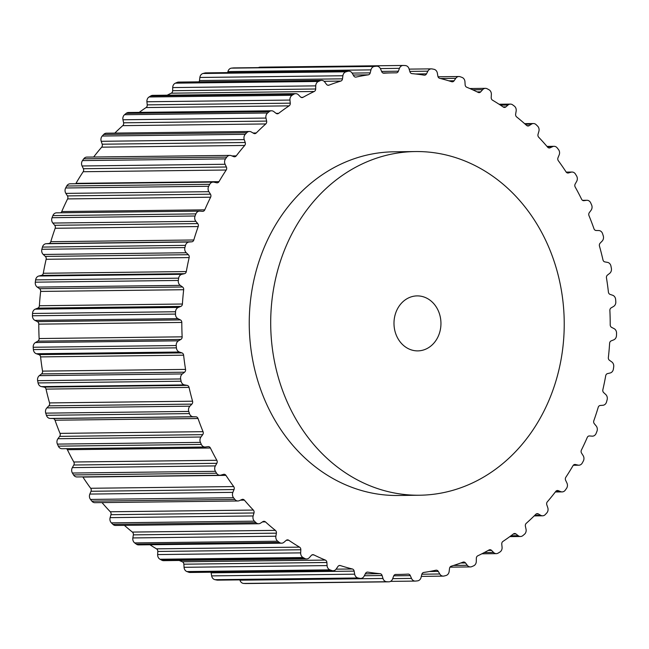 <?xml version="1.0" encoding="UTF-8"?>
<svg xmlns="http://www.w3.org/2000/svg" width="649" height="649" viewBox="0 0 649 649"><rect width="100%" height="100%" fill="white"/><g stroke="black" fill="none" stroke-linecap="round" stroke-linejoin="round"><path stroke-width="0.97" d="M415.417 151.55L393.959 151.809A171.855 146.771 89.3 0 0 258.91 261.693A171.855 146.771 89.3 0 0 398.064 495.487L419.522 495.228A171.855 146.771 89.3 0 0 554.571 385.336A171.855 146.771 89.3 0 0 415.417 151.55A171.855 146.771 89.3 0 0 280.36 261.442A171.855 146.771 89.3 0 0 419.522 495.228M439.405 333.302A27.493 23.486 -90.7 0 1 417.794 350.882A27.493 23.486 -90.7 0 1 395.533 313.475A27.493 23.486 -90.7 0 1 417.137 295.895A27.493 23.486 -90.7 0 1 439.405 333.302M208.694 186.263A4.811 4.113 89.3 0 0 208.881 191.682L210.471 194.189A2.75 2.345 -90.7 0 1 210.617 197.207A250.798 214.194 89.3 0 0 204.768 209.838A2.75 2.345 -90.7 0 1 202.707 211.339A2.75 2.345 -90.7 0 1 202.529 211.339L199.868 211.136A4.811 4.113 89.3 0 0 199.567 211.128A4.811 4.113 89.3 0 0 195.901 213.894A258.359 220.652 89.3 0 0 195.073 216.003A4.811 4.113 89.3 0 0 195.86 221.341L197.718 223.589A2.75 2.345 -90.7 0 1 198.196 226.558A250.798 214.194 89.3 0 0 193.808 239.984A2.75 2.345 -90.7 0 1 191.763 241.809L189.102 242.02A4.811 4.113 89.3 0 0 185.476 245.363A258.359 220.652 89.3 0 0 184.892 247.577A4.811 4.113 89.3 0 0 186.271 252.753L188.356 254.7A2.75 2.345 -90.7 0 1 189.167 257.572A250.798 214.194 89.3 0 0 186.312 271.558A2.75 2.345 -90.7 0 1 184.486 273.683L181.874 274.3A4.811 4.113 89.3 0 0 178.653 278.17A258.359 220.652 89.3 0 0 178.321 280.457A4.811 4.113 89.3 0 0 180.26 285.382L182.547 286.996A2.75 2.345 -90.7 0 1 183.675 289.722A250.798 214.194 89.3 0 0 182.41 304.024A2.75 2.345 -90.7 0 1 180.828 306.417L178.313 307.423A4.811 4.113 89.3 0 0 175.546 311.755A258.359 220.652 89.3 0 0 175.473 314.075A4.811 4.113 89.3 0 0 177.948 318.659L180.398 319.908A2.75 2.345 -90.7 0 1 181.809 322.448A250.798 214.194 89.3 0 0 182.15 336.831A2.75 2.345 -90.7 0 1 180.86 339.435L178.475 340.822A4.811 4.113 89.3 0 0 176.22 345.544A258.359 220.652 89.3 0 0 176.406 347.856A4.811 4.113 89.3 0 0 179.367 352.026L181.931 352.894A2.75 2.345 -90.7 0 1 183.618 355.19A250.798 214.194 89.3 0 0 185.557 369.411A2.75 2.345 -90.7 0 1 184.567 372.193L182.361 373.929A4.811 4.113 89.3 0 0 180.649 378.959A258.359 220.652 89.3 0 0 181.087 381.223A4.811 4.113 89.3 0 0 184.494 384.906L187.131 385.376A2.75 2.345 -90.7 0 1 189.054 387.396A250.798 214.194 89.3 0 0 192.566 401.204A2.75 2.345 -90.7 0 1 191.893 404.116L189.897 406.177A4.811 4.113 89.3 0 0 188.762 411.425A258.359 220.652 89.3 0 0 189.451 413.608A4.811 4.113 89.3 0 0 193.232 416.739L195.901 416.804A2.75 2.345 -90.7 0 1 198.034 418.508A250.798 214.194 89.3 0 0 203.048 431.674A2.75 2.345 -90.7 0 1 202.707 434.66L200.963 437.012A4.811 4.113 89.3 0 0 200.427 442.391A258.359 220.652 89.3 0 0 201.352 444.443A4.811 4.113 89.3 0 0 205.035 447.007A4.811 4.113 89.3 0 0 205.449 446.983L208.094 446.634A2.75 2.345 -90.7 0 1 208.337 446.617A2.75 2.345 -90.7 0 1 210.398 448.005A250.798 214.194 89.3 0 0 216.839 460.287A2.75 2.345 -90.7 0 1 216.831 463.313L215.371 465.909A4.811 4.113 89.3 0 0 215.436 471.328A258.359 220.652 89.3 0 0 216.579 473.226A4.811 4.113 89.3 0 0 219.979 475.246A4.811 4.113 89.3 0 0 220.92 475.109L223.507 474.362A2.75 2.345 -90.7 0 1 224.043 474.281A2.75 2.345 -90.7 0 1 225.941 475.368A250.798 214.194 89.3 0 0 233.697 486.572A2.75 2.345 -90.7 0 1 234.029 489.565L232.861 492.372A4.811 4.113 89.3 0 0 233.535 497.734A258.359 220.652 89.3 0 0 234.881 499.438A4.811 4.113 89.3 0 0 237.94 500.979A4.811 4.113 89.3 0 0 239.392 500.647L241.874 499.511A2.75 2.345 -90.7 0 1 242.702 499.316A2.75 2.345 -90.7 0 1 244.397 500.136A250.798 214.194 89.3 0 0 253.329 510.065A2.75 2.345 -90.7 0 1 253.986 512.986L253.151 515.947A4.811 4.113 89.3 0 0 254.408 521.163A258.359 220.652 89.3 0 0 255.933 522.648A4.811 4.113 89.3 0 0 258.602 523.751A4.811 4.113 89.3 0 0 260.541 523.151L262.869 521.65A2.75 2.345 -90.7 0 1 263.981 521.309A2.75 2.345 -90.7 0 1 265.441 521.885A250.798 214.194 89.3 0 0 275.395 530.371A2.75 2.345 -90.7 0 1 276.385 533.162L275.874 536.228A4.811 4.113 89.3 0 0 277.707 541.209A258.359 220.652 89.3 0 0 279.386 542.45A4.811 4.113 89.3 0 0 281.617 543.189A4.811 4.113 89.3 0 0 284.011 542.248L286.152 540.398A2.75 2.345 -90.7 0 1 287.515 539.863A2.75 2.345 -90.7 0 1 288.724 540.236A250.798 214.194 89.3 0 0 299.538 547.131A2.75 2.345 -90.7 0 1 300.82 549.76L300.665 552.875A4.811 4.113 89.3 0 0 303.034 557.532A258.359 220.652 89.3 0 0 304.835 558.513A4.811 4.113 89.3 0 0 306.588 558.951A4.811 4.113 89.3 0 0 309.395 557.605L311.309 555.439A2.75 2.345 -90.7 0 1 312.907 554.676A2.75 2.345 -90.7 0 1 313.84 554.887A250.798 214.194 89.3 0 0 325.327 560.079A2.75 2.345 -90.7 0 1 326.893 562.48L327.08 565.595A4.811 4.113 89.3 0 0 329.952 569.854A258.359 220.652 89.3 0 0 331.842 570.552A4.811 4.113 89.3 0 0 333.099 570.763A4.811 4.113 89.3 0 0 336.255 568.954L337.918 566.52A2.75 2.345 -90.7 0 1 339.719 565.482A2.75 2.345 -90.7 0 1 340.368 565.579A250.798 214.194 89.3 0 0 352.318 568.97A2.75 2.345 -90.7 0 1 354.143 571.12L354.678 574.178A4.811 4.113 89.3 0 0 357.997 577.967A258.359 220.652 89.3 0 0 359.952 578.364A4.811 4.113 89.3 0 0 360.682 578.437A4.811 4.113 89.3 0 0 364.146 576.109L365.517 573.44A2.75 2.345 -90.7 0 1 367.496 572.11A2.75 2.345 -90.7 0 1 367.837 572.134A250.798 214.194 89.3 0 0 380.063 573.675A2.75 2.345 -90.7 0 1 382.107 575.525L382.983 578.478A4.811 4.113 89.3 0 0 386.69 581.731A258.359 220.652 89.3 0 0 388.67 581.829A4.811 4.113 89.3 0 0 388.865 581.829A4.811 4.113 89.3 0 0 392.58 578.949L393.643 576.085A2.75 2.345 -90.7 0 1 395.76 574.438A2.75 2.345 -90.7 0 1 395.801 574.438A250.798 214.194 89.3 0 0 399.005 574.43A250.798 214.194 89.3 0 0 408.083 574.097A2.75 2.345 -90.7 0 1 408.18 574.089A2.75 2.345 -90.7 0 1 410.314 575.622L411.507 578.413A4.811 4.113 89.3 0 0 415.238 581.09A4.811 4.113 89.3 0 0 415.547 581.074A258.359 220.652 89.3 0 0 417.518 580.863A4.811 4.113 89.3 0 0 421.071 577.415L421.801 574.414A2.75 2.345 -90.7 0 1 423.756 572.45A250.798 214.194 89.3 0 0 435.893 570.228A2.75 2.345 -90.7 0 1 436.298 570.187A2.75 2.345 -90.7 0 1 438.278 571.404L439.771 573.992A4.811 4.113 89.3 0 0 443.235 576.125A4.811 4.113 89.3 0 0 444.07 576.012A258.359 220.652 89.3 0 0 446.001 575.509A4.811 4.113 89.3 0 0 449.132 571.534L449.53 568.451A2.75 2.345 -90.7 0 1 451.242 566.204A250.798 214.194 89.3 0 0 463.021 562.148A2.75 2.345 -90.7 0 1 463.727 562.018A2.75 2.345 -90.7 0 1 465.511 562.943L467.288 565.287A4.811 4.113 89.3 0 0 470.42 566.918A4.811 4.113 89.3 0 0 471.766 566.634A258.359 220.652 89.3 0 0 473.624 565.839A4.811 4.113 89.3 0 0 476.293 561.417L476.334 558.302A2.75 2.345 -90.7 0 1 477.786 555.812A250.798 214.194 89.3 0 0 489.005 549.987A2.75 2.345 -90.7 0 1 489.995 549.719A2.75 2.345 -90.7 0 1 491.561 550.393L493.581 552.445A4.811 4.113 89.3 0 0 496.331 553.638A4.811 4.113 89.3 0 0 498.172 553.094A258.359 220.652 89.3 0 0 499.925 552.023A4.811 4.113 89.3 0 0 502.075 547.237L501.766 544.13A2.75 2.345 -90.7 0 1 502.926 541.436A250.798 214.194 89.3 0 0 513.4 533.949A2.75 2.345 -90.7 0 1 514.649 533.502A2.75 2.345 -90.7 0 1 515.979 533.965L518.202 535.693A4.811 4.113 89.3 0 0 520.522 536.496A4.811 4.113 89.3 0 0 522.826 535.636A258.359 220.652 89.3 0 0 524.441 534.297A4.811 4.113 89.3 0 0 526.039 529.227L525.39 526.193A2.75 2.345 -90.7 0 1 526.242 523.345A250.798 214.194 89.3 0 0 535.782 514.316A2.75 2.345 -90.7 0 1 537.283 513.651A2.75 2.345 -90.7 0 1 538.337 513.935L540.739 515.314A4.811 4.113 89.3 0 0 542.588 515.801A4.811 4.113 89.3 0 0 545.314 514.543A258.359 220.652 89.3 0 0 546.766 512.978A4.811 4.113 89.3 0 0 547.78 507.696L546.799 504.792A2.75 2.345 -90.7 0 1 547.326 501.831A250.798 214.194 89.3 0 0 555.771 491.415A2.75 2.345 -90.7 0 1 557.491 490.506A2.75 2.345 -90.7 0 1 558.262 490.652L560.793 491.65A4.811 4.113 89.3 0 0 562.148 491.901A4.811 4.113 89.3 0 0 565.247 490.19A258.359 220.652 89.3 0 0 566.512 488.413A4.811 4.113 89.3 0 0 566.926 483.018L565.628 480.284A2.75 2.345 -90.7 0 1 565.823 477.275A250.798 214.194 89.3 0 0 573.026 465.649A2.75 2.345 -90.7 0 1 574.933 464.457A2.75 2.345 -90.7 0 1 575.412 464.506L578.032 465.114A4.811 4.113 89.3 0 0 578.867 465.203A4.811 4.113 89.3 0 0 582.275 462.988A258.359 220.652 89.3 0 0 583.337 461.025A4.811 4.113 89.3 0 0 583.143 455.614L581.553 453.099A2.75 2.345 -90.7 0 1 581.407 450.082A250.798 214.194 89.3 0 0 587.256 437.45A2.75 2.345 -90.7 0 1 589.324 435.95A2.75 2.345 -90.7 0 1 589.495 435.958L592.156 436.152A4.811 4.113 89.3 0 0 592.456 436.16A4.811 4.113 89.3 0 0 596.123 433.394A258.359 220.652 89.3 0 0 596.95 431.293A4.811 4.113 89.3 0 0 596.163 425.947L594.306 423.7A2.75 2.345 -90.7 0 1 593.827 420.73A250.798 214.194 89.3 0 0 598.216 407.304A2.75 2.345 -90.7 0 1 600.26 405.479L602.921 405.268A4.811 4.113 89.3 0 0 606.547 401.926A258.359 220.652 89.3 0 0 607.139 399.711A4.811 4.113 89.3 0 0 605.76 394.535L603.667 392.588A2.75 2.345 -90.7 0 1 602.856 389.716A250.798 214.194 89.3 0 0 605.712 375.73A2.75 2.345 -90.7 0 1 607.537 373.605L610.149 372.988A4.811 4.113 89.3 0 0 613.37 369.119A258.359 220.652 89.3 0 0 613.703 366.831A4.811 4.113 89.3 0 0 611.764 361.915L609.476 360.3A2.75 2.345 -90.7 0 1 608.356 357.575A250.798 214.194 89.3 0 0 609.622 343.264A2.75 2.345 -90.7 0 1 611.196 340.879L613.711 339.865A4.811 4.113 89.3 0 0 616.477 335.533A258.359 220.652 89.3 0 0 616.55 333.221A4.811 4.113 89.3 0 0 614.076 328.629L611.626 327.38A2.75 2.345 -90.7 0 1 610.214 324.849A250.798 214.194 89.3 0 0 609.873 310.457A2.75 2.345 -90.7 0 1 611.163 307.853L613.548 306.466A4.811 4.113 89.3 0 0 615.804 301.744A258.359 220.652 89.3 0 0 615.625 299.432A4.811 4.113 89.3 0 0 612.656 295.263L610.092 294.395A2.75 2.345 -90.7 0 1 608.413 292.099A250.798 214.194 89.3 0 0 606.466 277.886A2.75 2.345 -90.7 0 1 607.456 275.095L609.671 273.359A4.811 4.113 89.3 0 0 611.374 268.337A258.359 220.652 89.3 0 0 610.936 266.066A4.811 4.113 89.3 0 0 607.537 262.383L604.892 261.912A2.75 2.345 -90.7 0 1 602.97 259.9A250.798 214.194 89.3 0 0 599.465 246.085A2.75 2.345 -90.7 0 1 600.13 243.172L602.126 241.112A4.811 4.113 89.3 0 0 603.262 235.863A258.359 220.652 89.3 0 0 602.572 233.689A4.811 4.113 89.3 0 0 598.792 230.549L596.123 230.492A2.75 2.345 -90.7 0 1 593.989 228.781A250.798 214.194 89.3 0 0 588.976 215.622A2.75 2.345 -90.7 0 1 589.316 212.629L591.061 210.276A4.811 4.113 89.3 0 0 591.596 204.897A258.359 220.652 89.3 0 0 590.671 202.845A4.811 4.113 89.3 0 0 586.988 200.281A4.811 4.113 89.3 0 0 586.574 200.314L583.93 200.663A2.75 2.345 -90.7 0 1 583.694 200.679A2.75 2.345 -90.7 0 1 581.626 199.292A250.798 214.194 89.3 0 0 575.184 187.001A2.75 2.345 -90.7 0 1 575.192 183.983L576.661 181.379A4.811 4.113 89.3 0 0 576.588 175.968A258.359 220.652 89.3 0 0 575.444 174.07A4.811 4.113 89.3 0 0 572.045 172.042A4.811 4.113 89.3 0 0 571.104 172.18L568.516 172.934A2.75 2.345 -90.7 0 1 567.98 173.015A2.75 2.345 -90.7 0 1 566.082 171.928A250.798 214.194 89.3 0 0 558.335 160.725A2.75 2.345 -90.7 0 1 558.002 157.723L559.162 154.924A4.811 4.113 89.3 0 0 558.497 149.562A258.359 220.652 89.3 0 0 557.15 147.85A4.811 4.113 89.3 0 0 554.092 146.317A4.811 4.113 89.3 0 0 552.632 146.65L550.157 147.785A2.75 2.345 -90.7 0 1 549.322 147.972A2.75 2.345 -90.7 0 1 547.626 147.161A250.798 214.194 89.3 0 0 538.702 137.231A2.75 2.345 -90.7 0 1 538.037 134.302L538.881 131.349A4.811 4.113 89.3 0 0 537.615 126.133A258.359 220.652 89.3 0 0 536.09 124.64A4.811 4.113 89.3 0 0 533.421 123.537A4.811 4.113 89.3 0 0 531.482 124.137L529.154 125.646A2.75 2.345 -90.7 0 1 528.043 125.987A2.75 2.345 -90.7 0 1 526.582 125.411A250.798 214.194 89.3 0 0 516.628 116.925A2.75 2.345 -90.7 0 1 515.647 114.127L516.15 111.06A4.811 4.113 89.3 0 0 514.316 106.087A258.359 220.652 89.3 0 0 512.637 104.838A4.811 4.113 89.3 0 0 510.406 104.108A4.811 4.113 89.3 0 0 508.013 105.041L505.879 106.89A2.75 2.345 -90.7 0 1 504.508 107.426A2.75 2.345 -90.7 0 1 503.3 107.053A250.798 214.194 89.3 0 0 492.486 100.157A2.75 2.345 -90.7 0 1 491.204 97.537L491.358 94.421A4.811 4.113 89.3 0 0 488.989 89.757A258.359 220.652 89.3 0 0 487.188 88.783A4.811 4.113 89.3 0 0 485.436 88.345A4.811 4.113 89.3 0 0 482.629 89.684L480.714 91.85A2.75 2.345 -90.7 0 1 479.116 92.62A2.75 2.345 -90.7 0 1 478.183 92.401A250.798 214.194 89.3 0 0 466.704 87.217A2.75 2.345 -90.7 0 1 465.138 84.808L464.944 81.693A4.811 4.113 89.3 0 0 462.072 77.434A258.359 220.652 89.3 0 0 460.182 76.736A4.811 4.113 89.3 0 0 458.932 76.525A4.811 4.113 89.3 0 0 455.768 78.334L454.113 80.776A2.75 2.345 -90.7 0 1 452.304 81.806A2.75 2.345 -90.7 0 1 451.663 81.709A250.798 214.194 89.3 0 0 439.706 78.318A2.75 2.345 -90.7 0 1 437.88 76.168L437.345 73.11A4.811 4.113 89.3 0 0 434.027 69.321A258.359 220.652 89.3 0 0 432.08 68.924A4.811 4.113 89.3 0 0 431.35 68.859A4.811 4.113 89.3 0 0 427.878 71.179L426.507 73.848A2.75 2.345 -90.7 0 1 424.527 75.179A2.75 2.345 -90.7 0 1 424.186 75.154A250.798 214.194 89.3 0 0 411.961 73.621A2.75 2.345 -90.7 0 1 409.917 71.763L409.04 68.81A4.811 4.113 89.3 0 0 405.333 65.565A258.359 220.652 89.3 0 0 403.353 65.468A4.811 4.113 89.3 0 0 403.159 65.46A4.811 4.113 89.3 0 0 399.443 68.348L398.389 71.203A2.75 2.345 -90.7 0 1 396.263 72.85A2.75 2.345 -90.7 0 1 396.231 72.85A250.798 214.194 89.3 0 0 393.018 72.858A250.798 214.194 89.3 0 0 383.94 73.199A2.75 2.345 -90.7 0 1 383.843 73.199A2.75 2.345 -90.7 0 1 381.709 71.674L380.517 68.875A4.811 4.113 89.3 0 0 376.785 66.198A4.811 4.113 89.3 0 0 376.477 66.214A258.359 220.652 89.3 0 0 374.505 66.425A4.811 4.113 89.3 0 0 370.952 69.881L370.222 72.875A2.75 2.345 -90.7 0 1 368.267 74.838A250.798 214.194 89.3 0 0 356.131 77.061A2.75 2.345 -90.7 0 1 355.725 77.109A2.75 2.345 -90.7 0 1 353.746 75.892L352.253 73.296A4.811 4.113 89.3 0 0 348.797 71.171A4.811 4.113 89.3 0 0 347.953 71.276A258.359 220.652 89.3 0 0 346.022 71.788A4.811 4.113 89.3 0 0 342.891 75.755L342.502 78.837A2.75 2.345 -90.7 0 1 340.782 81.084A250.798 214.194 89.3 0 0 329.002 85.141A2.75 2.345 -90.7 0 1 328.297 85.279A2.75 2.345 -90.7 0 1 326.512 84.346L324.743 82.001A4.811 4.113 89.3 0 0 321.612 80.371A4.811 4.113 89.3 0 0 320.257 80.654A258.359 220.652 89.3 0 0 318.399 81.458A4.811 4.113 89.3 0 0 315.738 85.871L315.69 88.994A2.75 2.345 -90.7 0 1 314.238 91.485A250.798 214.194 89.3 0 0 303.018 97.309A2.75 2.345 -90.7 0 1 302.036 97.577A2.75 2.345 -90.7 0 1 300.463 96.896L298.451 94.843A4.811 4.113 89.3 0 0 295.701 93.659A4.811 4.113 89.3 0 0 293.851 94.194A258.359 220.652 89.3 0 0 292.099 95.273A4.811 4.113 89.3 0 0 289.957 100.06L290.257 103.159A2.75 2.345 -90.7 0 1 289.097 105.852A250.798 214.194 89.3 0 0 278.632 113.34A2.75 2.345 -90.7 0 1 277.374 113.786A2.75 2.345 -90.7 0 1 276.052 113.324L273.821 111.596A4.811 4.113 89.3 0 0 271.501 110.792A4.811 4.113 89.3 0 0 269.197 111.652A258.359 220.652 89.3 0 0 267.583 112.991A4.811 4.113 89.3 0 0 265.985 118.069L266.634 121.095A2.75 2.345 -90.7 0 1 265.79 123.943A250.798 214.194 89.3 0 0 256.25 132.98A2.75 2.345 -90.7 0 1 254.749 133.637A2.75 2.345 -90.7 0 1 253.686 133.353L251.293 131.982A4.811 4.113 89.3 0 0 249.435 131.487A4.811 4.113 89.3 0 0 246.709 132.745A258.359 220.652 89.3 0 0 245.257 134.319A4.811 4.113 89.3 0 0 244.243 139.6L245.225 142.504A2.75 2.345 -90.7 0 1 244.705 145.457A250.798 214.194 89.3 0 0 236.252 155.874A2.75 2.345 -90.7 0 1 234.532 156.782A2.75 2.345 -90.7 0 1 233.762 156.644L231.231 155.646A4.811 4.113 89.3 0 0 229.876 155.395A4.811 4.113 89.3 0 0 226.785 157.099A258.359 220.652 89.3 0 0 225.519 158.883A4.811 4.113 89.3 0 0 225.098 164.27L226.396 167.004A2.75 2.345 -90.7 0 1 226.209 170.022A250.798 214.194 89.3 0 0 218.997 181.639A2.75 2.345 -90.7 0 1 217.091 182.831A2.75 2.345 -90.7 0 1 216.612 182.783L213.992 182.182A4.811 4.113 89.3 0 0 213.156 182.093A4.811 4.113 89.3 0 0 209.749 184.308A258.359 220.652 89.3 0 0 208.694 186.263L65.663 187.975A4.811 4.113 -90.7 0 0 65.857 193.386L208.881 191.682M60.657 212.791A2.75 2.345 89.3 0 0 61.744 211.55A250.798 214.194 -90.7 0 1 67.593 198.918A2.75 2.345 89.3 0 0 67.447 195.901L65.857 193.386M205.035 447.007L62.012 448.719A4.811 4.113 -90.7 0 1 58.329 446.155A258.359 220.652 89.3 0 1 57.404 444.103A4.811 4.113 -90.7 0 1 57.939 438.724L59.684 436.371A2.75 2.345 89.3 0 0 60.024 433.378A250.798 214.194 -90.7 0 1 55.011 420.219A2.75 2.345 89.3 0 0 52.877 418.508L50.208 418.451A4.811 4.113 -90.7 0 1 46.428 415.311A258.359 220.652 89.3 0 1 45.738 413.137A4.811 4.113 -90.7 0 1 46.874 407.888L48.87 405.828A2.75 2.345 89.3 0 0 49.535 402.915A250.798 214.194 -90.7 0 1 46.03 389.1A2.75 2.345 89.3 0 0 44.108 387.088L41.463 386.617A4.811 4.113 -90.7 0 1 38.064 382.934A258.359 220.652 89.3 0 1 37.626 380.663A4.811 4.113 -90.7 0 1 39.329 375.641L41.544 373.905A2.75 2.345 89.3 0 0 42.534 371.114A250.798 214.194 -90.7 0 1 40.587 356.901A2.75 2.345 89.3 0 0 38.908 354.605L36.344 353.737A4.811 4.113 -90.7 0 1 33.375 349.568A258.359 220.652 89.3 0 1 33.196 347.256A4.811 4.113 -90.7 0 1 35.452 342.534L37.837 341.147A2.75 2.345 89.3 0 0 39.127 338.543A250.798 214.194 -90.7 0 1 38.786 324.151A2.75 2.345 89.3 0 0 37.374 321.62L34.924 320.371A4.811 4.113 -90.7 0 1 32.45 315.779A258.359 220.652 89.3 0 1 32.523 313.467A4.811 4.113 -90.7 0 1 35.289 309.135L37.804 308.121A2.75 2.345 89.3 0 0 39.378 305.736A250.798 214.194 -90.7 0 1 40.644 291.425A2.75 2.345 89.3 0 0 39.524 288.7L37.236 287.085A4.811 4.113 -90.7 0 1 35.297 282.169A258.359 220.652 89.3 0 1 35.63 279.881A4.811 4.113 -90.7 0 1 38.851 276.012L41.463 275.395A2.75 2.345 89.3 0 0 43.288 273.27A250.798 214.194 -90.7 0 1 46.144 259.284A2.75 2.345 89.3 0 0 45.333 256.412L43.24 254.465A4.811 4.113 -90.7 0 1 41.861 249.289A258.359 220.652 89.3 0 1 42.453 247.074A4.811 4.113 -90.7 0 1 46.079 243.732L48.74 243.521A2.75 2.345 89.3 0 0 50.784 241.696A250.798 214.194 -90.7 0 1 55.173 228.27A2.75 2.345 89.3 0 0 54.694 225.3L52.837 223.053A4.811 4.113 -90.7 0 1 52.05 217.707A258.359 220.652 89.3 0 1 52.877 215.606A4.811 4.113 -90.7 0 1 56.544 212.84L199.567 211.128M213.156 182.093L70.133 183.797A4.811 4.113 -90.7 0 0 66.725 186.012A258.359 220.652 89.3 0 0 65.663 187.975M75.706 183.732A2.75 2.345 89.3 0 0 75.974 183.351A250.798 214.194 -90.7 0 1 83.177 171.725A2.75 2.345 89.3 0 0 83.372 168.716L82.074 165.982A4.811 4.113 -90.7 0 1 82.488 160.587L225.519 158.883M229.876 155.395L86.852 157.099A4.811 4.113 -90.7 0 0 83.753 158.81A258.359 220.652 89.3 0 0 82.488 160.587M93.659 157.017A250.798 214.194 -90.7 0 1 101.674 147.169A2.75 2.345 89.3 0 0 102.201 144.208L101.22 141.304A4.811 4.113 -90.7 0 1 102.234 136.022L245.257 134.319M249.435 131.487L106.412 133.199A4.811 4.113 -90.7 0 0 103.686 134.457A258.359 220.652 89.3 0 0 102.234 136.022M114.816 133.094A250.798 214.194 -90.7 0 1 122.758 125.655A2.75 2.345 89.3 0 0 123.61 122.807L122.961 119.773A4.811 4.113 -90.7 0 1 124.559 114.703L267.583 112.991M271.501 110.792L128.478 112.504A4.811 4.113 -90.7 0 0 126.174 113.364A258.359 220.652 89.3 0 0 124.559 114.703M139.194 112.374A250.798 214.194 -90.7 0 1 146.074 107.564A2.75 2.345 89.3 0 0 147.234 104.87L146.925 101.763A4.811 4.113 -90.7 0 1 149.075 96.977L292.099 95.273M295.701 93.659L152.669 95.362A4.811 4.113 -90.7 0 0 150.828 95.906A258.359 220.652 89.3 0 0 149.075 96.977M167.166 95.192A250.798 214.194 -90.7 0 1 171.214 93.188A2.75 2.345 89.3 0 0 172.666 90.698L172.707 87.583A4.811 4.113 -90.7 0 1 175.376 83.161L318.399 81.458M321.612 80.371L178.58 82.082A4.811 4.113 -90.7 0 0 177.234 82.366A258.359 220.652 89.3 0 0 175.376 83.161M199 81.839A2.75 2.345 89.3 0 0 199.47 80.549L199.868 77.466A4.811 4.113 -90.7 0 1 202.999 73.491L346.022 71.788M348.797 71.171L205.765 72.875A4.811 4.113 -90.7 0 0 204.93 72.988A258.359 220.652 89.3 0 0 202.999 73.491M227.677 72.615L227.929 71.585A4.811 4.113 -90.7 0 1 231.482 68.137L374.505 66.425M376.785 66.198L233.762 67.91A4.811 4.113 -90.7 0 0 233.453 67.926A258.359 220.652 89.3 0 0 231.482 68.137M258.456 67.618A4.811 4.113 -90.7 0 1 260.135 67.171A4.811 4.113 -90.7 0 1 260.33 67.171M246.036 583.532A4.811 4.113 -90.7 0 1 245.841 583.54A4.811 4.113 -90.7 0 1 245.647 583.532L388.67 581.829M239.862 579.881L239.96 580.19A4.811 4.113 -90.7 0 0 243.667 583.435A258.359 220.652 89.3 0 0 245.647 583.532M360.682 578.437L217.65 580.141A4.811 4.113 -90.7 0 1 216.92 580.076L359.952 578.364M210.949 572.223A2.75 2.345 89.3 0 1 211.12 572.832L211.655 575.89A4.811 4.113 -90.7 0 0 214.973 579.679A258.359 220.652 89.3 0 0 216.92 580.076M333.099 570.763L190.068 572.475A4.811 4.113 -90.7 0 1 188.818 572.264L331.842 570.552M179.197 560.468A250.798 214.194 -90.7 0 0 182.296 561.783A2.75 2.345 89.3 0 1 183.862 564.192L184.056 567.307A4.811 4.113 -90.7 0 0 186.928 571.566A258.359 220.652 89.3 0 0 188.818 572.264M306.588 558.951L163.564 560.655A4.811 4.113 -90.7 0 1 161.812 560.217L304.835 558.513M149.935 544.762A250.798 214.194 -90.7 0 0 156.514 548.843A2.75 2.345 89.3 0 1 157.796 551.463L157.642 554.579A4.811 4.113 -90.7 0 0 160.011 559.243A258.359 220.652 89.3 0 0 161.812 560.217M281.617 543.189L138.594 544.892A4.811 4.113 -90.7 0 1 136.363 544.162L279.386 542.45M124.397 525.357A250.798 214.194 -90.7 0 0 132.372 532.075A2.75 2.345 89.3 0 1 133.353 534.873L132.85 537.94A4.811 4.113 -90.7 0 0 134.684 542.913A258.359 220.652 89.3 0 0 136.363 544.162M258.602 523.751L115.579 525.463A4.811 4.113 -90.7 0 1 112.91 524.36L255.933 522.648M102.015 502.602A250.798 214.194 -90.7 0 0 110.298 511.769A2.75 2.345 89.3 0 1 110.963 514.698L110.119 517.651A4.811 4.113 -90.7 0 0 111.385 522.867A258.359 220.652 89.3 0 0 112.91 524.36M237.94 500.979L94.908 502.683A4.811 4.113 -90.7 0 1 91.85 501.15L234.881 499.438M82.788 476.885A2.75 2.345 89.3 0 1 82.918 477.072A250.798 214.194 -90.7 0 0 90.665 488.275A2.75 2.345 89.3 0 1 90.998 491.277L89.838 494.076A4.811 4.113 -90.7 0 0 90.503 499.438A258.359 220.652 89.3 0 0 91.85 501.15M219.979 475.246L76.955 476.958A4.811 4.113 -90.7 0 1 73.556 474.93L216.579 473.226M66.466 448.662A2.75 2.345 89.3 0 1 67.374 449.708A250.798 214.194 -90.7 0 0 73.816 461.999A2.75 2.345 89.3 0 1 73.808 465.017L72.339 467.621A4.811 4.113 -90.7 0 0 72.412 473.032A258.359 220.652 89.3 0 0 73.556 474.93M67.447 195.901L210.471 194.189M67.593 198.918L210.617 197.207M61.744 211.55L204.768 209.838M52.877 215.606L195.901 213.894M66.725 186.012L209.749 184.308M82.074 165.982L225.098 164.27M83.372 168.716L226.396 167.004M83.177 171.725L226.209 170.022M75.974 183.351L218.997 181.639M83.753 158.81L226.785 157.099M52.05 217.707L195.073 216.003M101.22 141.304L244.243 139.6M102.201 144.208L245.225 142.504M101.674 147.169L244.705 145.457M231.944 155.922L236.252 155.874M103.686 134.457L246.709 132.745M122.961 119.773L265.985 118.069M123.61 122.807L266.634 121.095M122.758 125.655L265.79 123.943M253.094 133.013L256.25 132.98M126.174 113.364L269.197 111.652M146.925 101.763L289.957 100.06M147.234 104.87L290.257 103.159M146.074 107.564L289.097 105.852M276.109 113.372L278.632 113.34M150.828 95.906L293.851 94.194M172.707 87.583L315.738 85.871M172.666 90.698L315.69 88.994M171.214 93.188L314.238 91.485M301.039 97.334L303.018 97.309M177.234 82.366L320.257 80.654M199.868 77.466L342.891 75.755M199.47 80.549L342.502 78.837M324.07 81.287L340.782 81.084M327.599 85.157L329.002 85.141M204.93 72.988L347.953 71.276M227.929 71.585L370.952 69.881M352.131 73.094L370.222 72.875M353.251 75.024L368.267 74.838M355.319 77.069L356.131 77.061M233.453 67.926L376.477 66.214M380.379 68.575L399.443 68.348M381.596 71.406L398.389 71.203M409.803 71.398L427.878 71.179M415.547 73.986L426.507 73.848M440.501 78.513L455.768 78.334M448.848 80.833L454.113 80.776M472.683 89.805L482.629 89.684M477.137 91.89L480.714 91.85M500.436 105.13L508.013 105.041M503.113 106.923L505.879 106.89M525.244 124.21L531.482 124.137M526.931 125.671L529.154 125.646M547.245 146.706L552.632 146.65M548.486 147.802L550.157 147.785M566.317 172.236L571.104 172.18M567.437 172.942L568.516 172.934M582.575 200.363L586.574 200.314M583.459 200.663L583.93 200.663M574.462 464.522L575.412 464.506M573.391 465.163L578.032 465.114M556.72 490.668L558.262 490.652M555.544 491.707L560.793 491.65M536.228 513.959L538.337 513.935M534.711 515.379L540.739 515.314M513.335 533.997L515.979 533.965M510.958 535.782L518.202 535.693M488.194 550.433L491.561 550.393M484.259 552.559L493.581 552.445M460.741 562.999L465.511 562.943M453.635 565.449L467.288 565.287M429.484 571.509L438.278 571.404M421.858 574.211L439.771 573.992M393.756 575.817L410.314 575.622M392.694 578.64L411.507 578.413M243.667 583.435L386.69 581.731M367.156 572.142L367.837 572.134M365.306 573.854L380.063 573.675M364.34 575.736L382.107 575.525M239.96 580.19L382.983 578.478M214.973 579.679L357.997 577.967M339.078 565.595L340.368 565.579M336.109 569.165L352.318 568.97M211.12 572.832L354.143 571.12M211.655 575.89L354.678 574.178M186.928 571.566L329.952 569.854M311.982 554.911L313.84 554.887M182.296 561.783L325.327 560.079M183.862 564.192L326.893 562.48M184.056 567.307L327.08 565.595M160.011 559.243L303.034 557.532M286.314 540.268L288.724 540.236M156.514 548.843L299.538 547.131M157.796 551.463L300.82 549.76M157.642 554.579L300.665 552.875M134.684 542.913L277.707 541.209M262.456 521.918L265.441 521.885M132.372 532.075L275.395 530.371M133.353 534.873L276.385 533.162M132.85 537.94L275.874 536.228M111.385 522.867L254.408 521.163M240.406 500.184L244.397 500.136M110.298 511.769L253.329 510.065M110.963 514.698L253.986 512.986M110.119 517.651L253.151 515.947M90.503 499.438L233.535 497.734M82.918 477.072L225.941 475.368M90.665 488.275L233.697 486.572M90.998 491.277L234.029 489.565M89.838 494.076L232.861 492.372M72.412 473.032L215.436 471.328M58.329 446.155L201.352 444.443M67.374 449.708L210.398 448.005M73.816 461.999L216.839 460.287M73.808 465.017L216.831 463.313M72.339 467.621L215.371 465.909M57.404 444.103L200.427 442.391M46.428 415.311L189.451 413.608M50.208 418.451L193.232 416.739M52.877 418.508L195.901 416.804M55.011 420.219L198.034 418.508M60.024 433.378L203.048 431.674M59.684 436.371L202.707 434.66M57.939 438.724L200.963 437.012M45.738 413.137L188.762 411.425M38.064 382.934L181.087 381.223M41.463 386.617L184.494 384.906M44.108 387.088L187.131 385.376M46.03 389.1L189.054 387.396M49.535 402.915L192.566 401.204M48.87 405.828L191.893 404.116M46.874 407.888L189.897 406.177M37.626 380.663L180.649 378.959M33.375 349.568L176.406 347.856M36.344 353.737L179.367 352.026M38.908 354.605L181.931 352.894M40.587 356.901L183.618 355.19M42.534 371.114L185.557 369.411M41.544 373.905L184.567 372.193M39.329 375.641L182.361 373.929M33.196 347.256L176.22 345.544M32.45 315.779L175.473 314.075M34.924 320.371L177.948 318.659M37.374 321.62L180.398 319.908M38.786 324.151L181.809 322.448M39.127 338.543L182.15 336.831M37.837 341.147L180.86 339.435M35.452 342.534L178.475 340.822M32.523 313.467L175.546 311.755M35.297 282.169L178.321 280.457M37.236 287.085L180.26 285.382M39.524 288.7L182.547 286.996M40.644 291.425L183.675 289.722M39.378 305.736L182.41 304.024M37.804 308.121L180.828 306.417M35.289 309.135L178.313 307.423M35.63 279.881L178.653 278.17M41.861 249.289L184.892 247.577M43.24 254.465L186.271 252.753M45.333 256.412L188.356 254.7M46.144 259.284L189.167 257.572M43.288 273.27L186.312 271.558M41.463 275.395L184.486 273.683M38.851 276.012L181.874 274.3M42.453 247.074L185.476 245.363M52.837 223.053L195.86 221.341M54.694 225.3L197.718 223.589M55.173 228.27L198.196 226.558M50.784 241.696L193.808 239.984M48.74 243.521L191.763 241.809M46.079 243.732L189.102 242.02M260.135 67.171L403.159 65.46M382.902 72.98L393.018 72.858M409.138 69.119L431.35 68.859M438.051 76.777L458.932 76.525M469.803 88.532L485.436 88.345M499.065 104.238L510.406 104.108M524.603 123.643L533.421 123.537M546.985 146.398L554.092 146.317M566.212 172.115L572.045 172.042M582.534 200.338L586.988 200.281M573.294 465.268L578.867 465.203M555.341 491.983L562.148 491.901M534.184 515.906L542.588 515.801M509.806 536.626L520.522 536.496M481.834 553.808L496.331 553.638M450 567.161L470.42 566.918M421.323 576.385L443.235 576.125M245.841 583.54L388.865 581.829M395.428 574.47L399.005 574.43M390.544 581.382L415.238 581.09"/></g></svg>
